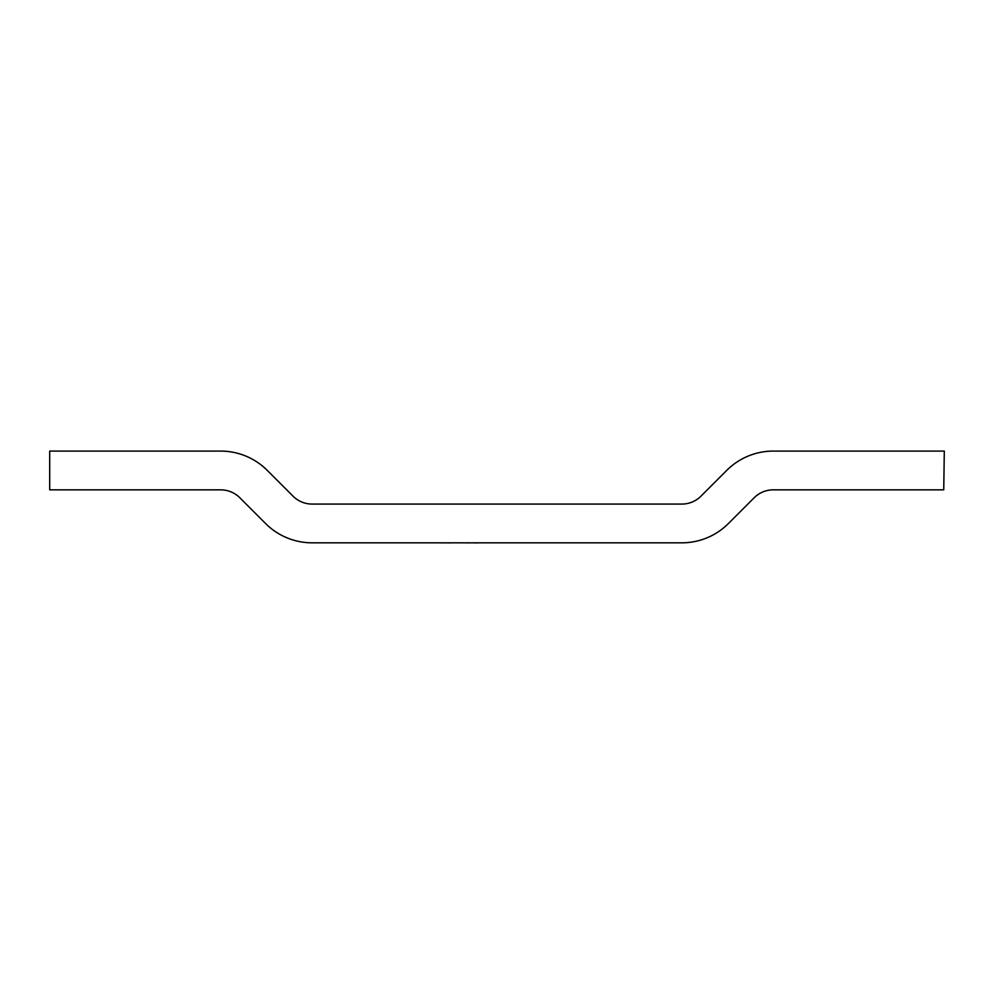 <?xml version="1.0" encoding="UTF-8"?>
<svg xmlns="http://www.w3.org/2000/svg" width="994" height="994" viewBox="0 0 994 994"><rect width="100%" height="100%" fill="white"/><g stroke="black" fill="none" stroke-linecap="round" stroke-linejoin="round"><path stroke-width="1.49" d="M312.128 542.823L681.872 542.823A65.79 65.79 0 0 0 728.391 523.552L754.173 497.758A27.037 27.037 0 0 1 773.295 489.843L943.741 489.843L944.3 451.09L773.295 451.09A65.79 65.79 0 0 0 726.776 470.361L700.981 496.155A27.037 27.037 0 0 1 681.872 504.07L312.128 504.07A27.037 27.037 0 0 1 293.019 496.155L267.224 470.361A65.79 65.79 0 0 0 220.705 451.09L49.7 451.09L49.7 489.843L220.705 489.843A27.037 27.037 0 0 1 239.827 497.758L265.609 523.552A65.79 65.79 0 0 0 312.128 542.823M450.27 542.91L442.976 542.823M442.976 542.91L440.615 542.823M451.027 542.823L464.745 542.823M519.613 542.823L478.276 542.823M477.853 542.91L468.41 542.823M466.31 542.91L467.776 542.823M468.41 542.91L467.776 542.91M537.12 542.823L520.62 542.823M425.606 542.823L342.47 542.823"/></g></svg>
